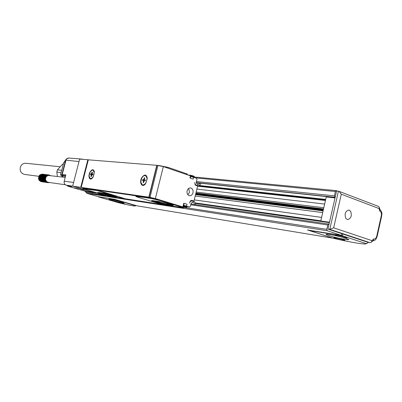 <?xml version="1.0" encoding="UTF-8"?>
<svg xmlns="http://www.w3.org/2000/svg" width="402" height="402" viewBox="0 0 402 402"><rect width="100%" height="100%" fill="white"/><g stroke="black" fill="none" stroke-linecap="round" stroke-linejoin="round"><path stroke-width="0.6" d="M75.611 188.146L77.641 188.734L75.611 188.146M76.239 188.493L78.164 188.875L76.239 188.493M74.37 187.91L78.209 188.87L74.41 187.91M102.997 194.724L91.947 191.794L88.651 191.302L80.435 188.905L83.701 189.387L72.641 186.161L79.656 159.091L87.852 159.745L88.304 159.85L81.179 187.432L80.727 187.327L87.852 159.745M81.204 187.417L148.815 197.166L156.77 165.312L88.334 159.82L81.204 187.417L84.485 188.317L81.179 187.432M157.061 165.348L163.328 166.589L190.829 175.986M83.284 159.378L81.259 159.217M72.641 186.161L80.727 187.327M93.239 176.86L92.244 178.212C89.46 181.207 87.701 175.9 90.098 171.9C92.088 169.071 93.5 169.001 94.339 171.689L93.239 176.86M141.906 177.433C144.795 173.925 146.584 174.312 147.273 178.599L145.534 183.729C142.142 188.498 138.74 182.453 141.906 177.433M148.815 197.166L151.901 198.07M108.676 196.186L183.402 207.824L179.734 206.603L182.86 206.935L155.363 198.583L149.107 197.186L151.896 198.101M184.091 203.437L186.99 204.206L184.111 203.367M200.613 183.242L200.312 184.468L198.694 185.88L195.618 184.89L194.643 182.578L195.528 185.257L197.658 185.96L193.98 201.015L191.643 200.302L189.955 201.744L189.638 203.035C190.101 201.553 190.95 200.829 192.176 200.874L193.89 201.382C195.091 201.915 195.588 203 195.382 204.643M199.869 183.161L198.216 184.729L197.261 184.443L196.292 182.136L196.965 179.382L196.477 178.227L190.709 176.463M193.628 177.262L193.176 179.101L189.955 178.016L190.498 175.8M187.101 190.875C187.719 188.89 188.855 187.91 190.503 187.935C192.543 188.508 193.377 190.116 192.995 192.769C192.377 194.774 191.231 195.754 189.558 195.709C187.543 195.121 186.724 193.508 187.101 190.875M188.03 174.965L188.473 175.116M188.041 174.915L187.111 174.523M158.705 165.458L168.147 167.388L187.237 174.016M144.469 164.328L156.996 165.322L149.041 197.181M90.385 159.986L104.188 161.091M79.023 161.529L65.978 160.197C66.536 158.755 67.511 158.041 68.893 158.046L66.315 159.031L65.571 160.408L65.968 160.237M72.656 186.101L66.179 185.166L71.702 186.774L68.069 186.242L86.34 191.553L96.294 193.066M150.745 197.985L84.993 188.387L150.745 197.985M179.302 206.291L159.966 200.337L152.021 198.457L135.851 196.367M180.664 207.161L178.95 206.467M124.318 198.472L103.259 191.99L96.279 190.327L82.646 188.568M80.435 188.905L80.551 188.468M65.833 159.674L63.657 162.961L65.571 160.408L65.918 160.403L62.25 174.453L65.863 174.885L64.219 181.196C63.888 183.161 64.541 184.488 66.179 185.166M94.239 171.197L93.239 170.152M90.395 178.679L92.003 178.433M142.524 185.026L144.851 184.498M147.162 177.252L145.695 175.518M193.98 201.015L190.704 200.558M183.634 205.291L189.453 206.95L186.855 206.558L189.453 206.95M189.538 206.97L190.392 206.246L191.071 203.477L192.764 202.04L193.663 202.301L194.648 204.538M187.89 194.774L189.483 192.332L188.674 188.437M103.49 194.864L103.414 195.146L92.314 193.432L92.545 192.518M92.314 193.432L105.681 195.804L105.761 195.493M103.414 195.146L105.681 195.804M183.402 207.824L183.578 207.1M136.801 196.427L135.831 196.447L138.137 197.312L157.936 203.246L165.423 205.025L180.629 207.311L178.568 206.181L159.916 200.528L151.971 198.648L136.846 196.246M96.234 190.498L82.636 188.618L103.681 194.92L110.294 196.498L124.469 198.568L96.279 190.327M94.199 172.503L93.058 170.096C90.862 170.262 89.556 172.302 89.143 176.217L90.304 178.649C92.495 178.463 93.792 176.418 94.199 172.503M147.021 178.166L145.579 175.478C142.836 175.543 141.273 177.8 140.886 182.252L142.358 184.975C145.092 184.885 146.645 182.614 147.021 178.166M183.528 205.734L186.865 206.728L186.518 206.221L183.613 205.392L186.422 206.186M61.998 176.136L61.144 175.689M67.395 185.478L66.506 185.211M171.724 205.382L166.182 204.533C162.106 203.945 151.916 201.221 151.524 200.608L158.554 201.407C162.604 201.97 173.036 204.754 173.418 205.372L171.724 205.382L171.86 204.839L166.312 203.99C161.358 203.095 156.79 201.94 152.604 200.523M111.173 196.091C107.776 195.608 97.902 192.955 97.706 192.468L103.168 193.116C106.545 193.583 116.63 196.287 116.801 196.774L111.173 196.091L111.299 195.608L98.947 192.483M92.359 174.101L92.887 174.161L92.716 174.83L92.189 174.769L91.279 176.558L90.927 176.513L91.184 175.513L91.013 174.644L90.44 174.574L90.611 173.905L92.329 174.096M91.998 174.232L90.611 173.905M91.133 173.965L92.043 172.182L92.375 172.282M92.309 174.091L92.395 172.217L92.043 172.182M144.187 180.051L143.273 179.759L144.052 178.89L144.328 177.774L144.765 177.82L144.484 178.94L144.72 179.91L145.454 180.006L145.268 180.749L144.609 180.679L143.831 181.548L143.549 182.669L143.117 182.614L143.393 181.498L143.162 180.523L142.434 180.433L142.625 179.689L144.614 179.845M143.273 179.759L142.625 179.689M172.493 204.925L171.86 204.839M115.701 196.276L111.299 195.608M91.324 174.739L91.475 174.172M91.877 174.91L91.043 174.654M144.328 177.774L144.745 177.905M143.378 180.593L143.534 179.98M144.177 180.88L143.197 180.543M48.491 182.352L48.15 182.684L48.19 182.312L46.426 181.448L45.441 179.217L46.079 176.79L48.009 175.413L65.209 177.398M172.031 204.754L163.694 203.487L163.936 202.502M153.795 200.693L163.694 203.487M115.193 196.106L109.093 195.176L99.922 192.628M63.305 164.182L62.682 164.122L57.416 169.855L61.702 170.327M63.375 163.91L62.682 164.122M61.109 172.594L56.833 172.096L57.416 169.855M57.396 176.413L56.833 172.096M48.521 182.357L48.516 182.679L48.773 182.392M48.19 182.312L47.788 182.644L47.868 182.257L47.431 182.563L47.552 182.161L47.084 182.443L47.245 182.036L46.753 182.277L46.954 181.87L46.436 182.081L46.677 181.674L46.145 181.845L46.426 181.448L45.637 181.272L45.994 180.905L45.426 180.945L45.818 180.598L45.25 180.593L45.677 180.277L45.109 180.222L45.562 179.935L44.999 179.835L45.486 179.578L44.934 179.438L45.441 179.217L44.903 179.036L45.431 178.85L44.908 178.629L45.456 178.488L44.959 178.222L45.516 178.121L45.044 177.82L45.607 177.769L45.165 177.433L45.733 177.423L45.32 177.061L45.893 177.096L45.516 176.709L46.079 176.79L45.738 176.377L46.295 176.503L45.989 176.071L46.798 176.011L46.572 175.558L47.079 175.81L46.893 175.352L47.376 175.644L47.235 175.187L47.687 175.508L47.587 175.061L48.009 175.413L47.949 174.976L48.335 175.357L48.315 174.93L48.667 175.337L48.682 174.93L49.597 175.428M49.868 175.463L49.747 175.182L49.662 175.438M155.423 201.367L155.529 200.955M101.636 193.272L101.731 192.9M109.093 195.176L109.284 194.432M183.232 206.95L185.739 207.527L183.272 206.779M48.979 182.508L49.245 182.548M48.597 182.593L48.883 182.634M48.205 182.634L48.516 182.679M47.803 182.634L48.15 182.684M41.305 181.679L47.788 182.644M40.934 181.553L47.431 182.563M40.577 181.392L47.084 182.443M40.245 181.191L46.753 182.277M39.939 180.955L46.436 182.081M39.662 180.689L46.145 181.845M39.411 180.392L39.431 180.654L45.878 181.573M39.2 180.066L39.195 180.362L45.637 181.272M39.019 179.719L38.989 180.036L45.426 180.945M38.883 179.357L38.813 179.694L45.25 180.593M45.562 179.935L38.778 178.996L38.672 179.327L45.109 180.222M45.486 179.578L38.698 178.644L38.567 178.945L44.999 179.835M45.441 179.217L38.652 178.292L38.497 178.553L44.934 179.438M45.431 178.85L38.642 177.93L38.466 178.156L44.903 179.036M45.456 178.488L38.667 177.568L44.908 178.629M45.516 178.121L38.728 177.212L44.959 178.222M45.607 177.769L38.818 176.865L45.044 177.82M45.733 177.423L38.944 176.528L45.165 177.433M38.818 176.865L38.723 176.584M45.893 177.096L39.1 176.207L45.32 177.061M38.944 176.528L38.878 176.217M39.1 176.207L39.069 175.865L45.516 176.709M39.285 175.895L39.29 175.543L45.738 176.377M39.502 175.568L39.542 175.242L45.989 176.071M39.753 175.267L39.818 174.976L46.27 175.8M40.034 175.001L40.115 174.734L46.572 175.558M40.341 174.764L46.893 175.352M40.672 174.563L47.235 175.187M41.024 174.403L47.587 175.061M41.391 174.282L47.949 174.976M41.773 174.202L48.315 174.93M42.16 174.161L48.682 174.93M42.557 174.166L49.044 174.97M49.069 175.016L49.401 175.056M49.446 175.141L49.747 175.182M49.803 175.307L50.079 175.342M38.899 176.312L24.567 174.428C21.236 173.553 19.798 171.252 20.271 167.523C21.19 164.639 23.04 163.222 25.823 163.262L59.848 166.74M194.151 176.991L336.248 190.623L337.424 191.05M336.248 190.623L335.379 191.513L334.394 195.849L335.152 197.372M329.057 224.165L328.69 224.05L327.766 224.969L326.771 229.341L327.268 230.743L341.414 235.391L341.806 233.657M341.414 235.391L307.485 229.989L332.941 238.175L136.997 205.824L114.515 199.281L98.751 196.774L86.767 193.312L327.268 230.743M86.52 191.598L86.319 192.382L86.767 193.312M196.221 182.774L335.122 197.498M199.704 185.528L325.705 199.422M199.156 185.84L325.605 199.864M197.603 186.181L325.464 200.482M196.166 192.061L323.806 207.728M195.859 193.327L323.449 209.286M195.844 193.372L323.439 209.347M195.417 203.437L329.399 222.653L323.052 221.743L320.781 220.974L326.263 196.975L335.027 197.91M195.689 194.01L323.258 210.13M195.648 194.186L323.208 210.341M195.201 196.005L322.695 212.588M195.292 202.909L320.821 220.798M195.759 193.719L323.339 209.769M370.136 242.718L329.776 229.351L333.665 227.828L371.91 240.622L371.554 242.059L370.136 242.718L367.85 242.27L367.704 242.929L366.398 243.682C365.971 244.939 348.705 242.024 333.062 238.18L309.188 230.502L342.378 235.793L342.785 233.979L327.942 229.07L336.605 190.975L339.082 191.352L378.398 206.387M329.499 222.221L320.781 220.974M86.38 192.131L86.274 191.538M135.147 205.286L134.765 205.442L113.721 199.327L98.455 196.689M239.19 181.312L239.512 181.342M338.454 191.151L329.776 229.351L327.942 229.07M367.85 242.27L342.785 233.979M85.34 191.267L85.314 191.93L86.139 192.061M98.405 196.885L119.082 202.854C129.142 205.276 134.6 206.286 135.449 205.894L134.765 205.442M124.715 203.814L117.836 202.196L124.715 203.814M118.6 200.884L111.495 199.221L118.6 200.884M112.299 200.442C118.826 202.221 122.64 203.05 123.746 202.925L120.454 201.769C113.882 199.97 110.037 199.136 108.932 199.261L112.299 200.442M366.398 243.682L342.378 235.793M344.71 240.14C343.75 239.381 332.459 236.964 333.851 237.813L333.881 237.833C334.906 238.597 346.077 240.989 344.72 240.15L344.71 240.14M346.851 237.662C345.856 236.838 333.901 234.306 335.439 235.24L335.459 235.25C336.534 236.085 348.348 238.592 346.851 237.662L346.851 237.662M328.746 235.582C335.313 237.773 350.871 240.758 348.564 239.356L346.248 238.421C339.615 236.19 323.906 233.195 326.293 234.592L328.746 235.582M333.665 227.828L341.293 194.201L379.031 208.537L379.302 207.467L378.744 206.517M379.031 208.537L379.905 211.241L379.996 209.608M341.293 194.201L339.082 191.352M371.91 240.622L373.719 238.939L373.383 240.351L372.84 240.858M345.831 218.427L347.589 219.618C351.087 218.517 352.092 215.718 350.604 211.221L348.805 210.005C345.318 211.135 344.328 213.944 345.831 218.427M149.107 197.186L157.071 165.297M150.006 197.317L157.981 165.373M155.363 198.583L163.328 166.589M182.86 206.935L183.769 203.216M186.568 206.07L186.99 204.206M186.382 174.408L186.573 173.649M167.956 168.162L168.147 167.388M80.47 188.779L78.129 188.015L79.852 188.267M96.445 193.111L86.214 191.523L67.988 186.226M73.596 182.468L64.219 181.196M199.829 183.317L196.231 182.935M198.452 185.83L196.653 185.629M195.618 184.89L194.905 184.809M191.839 200.342L191.452 200.291M194.06 177.362L190.774 176.207M67.184 185.458L67.943 186.216L67.561 185.568M181.247 207.171L181.352 206.728M65.571 160.408L61.908 174.438L62.25 174.453L62.737 175.438L65.626 175.795M192.95 202.08L192.578 202.03M193.663 202.301L192.201 202.095M194.191 176.815L189.297 175.393M65.501 176.267L61.315 175.749L62.737 175.438M62.119 176.217L63.099 177.131M60.571 174.644L63.657 162.961L60.612 174.634L61.908 174.438L62.481 175.428M183.392 206.291L186.729 207.281L186.85 206.779M188.9 175.262C188.779 174.97 189.824 175.076 192.04 175.579C189.679 175.031 188.875 174.981 189.608 175.428M193.498 176.372C194.337 176.367 193.854 176.101 192.045 175.584M61.144 175.684L60.566 174.679L61.179 175.619M166.182 204.533L166.312 203.99M115.615 196.774L115.736 196.292M91.184 175.513L91.52 175.619M91.787 173.182L92.118 173.282M143.393 181.498L143.81 181.629M144.795 179.93L145.423 180.131M144.052 178.89L144.464 179.026M183.292 206.688L186.106 207.477L183.217 207.005C185.754 207.728 186.925 207.819 186.729 207.281L186.719 207.331M195.498 177.895L335.379 191.513M196.437 181.538L334.394 195.849M142.243 176.905L142.514 176.935M196.221 182.614L334.886 197.271M196.895 189.086L324.645 204.06M195.925 193.05L323.53 208.945L195.925 193.045M195.538 194.628L323.082 210.889M194.251 199.905L321.595 217.397M190.945 204.005L328.595 224.045M190.744 204.809L327.766 224.969M86.319 192.382L92.344 193.307M183.523 207.321L326.771 229.341M85.335 191.935L86.355 192.231L85.37 191.945L85.531 191.327M381.709 215.849L381.322 215.552C381.659 213.377 381.186 211.934 379.905 211.241M373.719 238.939C375.121 239.23 376.131 238.316 376.749 236.19L377.146 236.441M376.749 236.19L381.322 215.552M337.414 238.155L341.318 239.049M338.77 235.487L343.69 236.602M190.302 178.131L190.834 175.955M187.081 174.644L187.247 173.965M82.209 159.112L68.893 158.046M79.867 188.272L78.114 188.01M198.694 185.88L196.769 185.669M183.201 207.065L184.111 203.347M194.045 177.403L194.211 176.739C194.523 176.413 193.799 176.031 192.04 175.579M86.259 191.538L86.656 191.623M93.344 170.187L93.058 170.096M145.881 175.579L145.579 175.478M192.176 200.874L190.588 200.653M63.883 162.307L63.616 162.981M66.868 185.367L67.325 185.819M62.039 176.182L61.23 175.724M63.034 177.121L62.059 176.197M91.872 174.905L91.013 174.644M145.418 180.136L144.755 179.925M144.072 180.815L143.162 180.523M65.375 184.774L48.099 182.297M190.945 203.995L328.69 224.05M135.449 205.894L136.032 205.543M326.359 234.291L326.293 234.592M379.302 207.467L380.186 210.201M372.689 240.994C375.986 239.893 375.654 239.989 377.166 236.366L381.729 215.753C381.784 213.909 382.714 212.894 379.985 209.568M371.554 242.059L373.383 240.351M337.389 238.15L341.338 239.054M339.685 235.738L343.715 236.612"/></g></svg>
